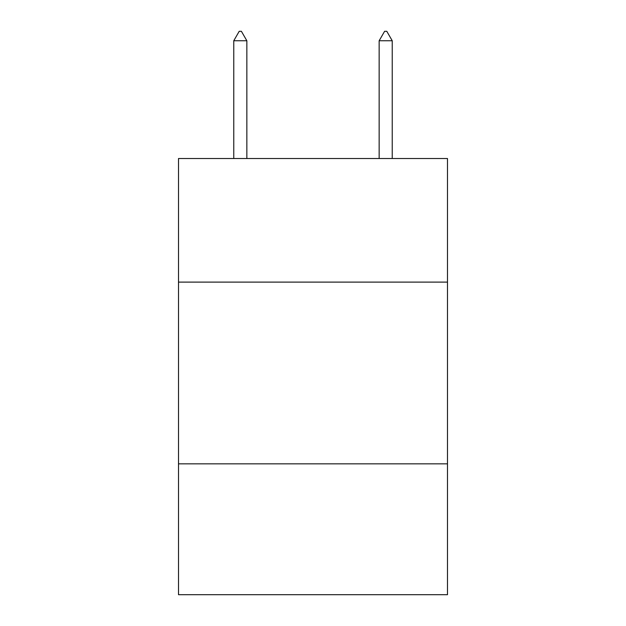 <?xml version="1.0" encoding="UTF-8"?>
<svg xmlns="http://www.w3.org/2000/svg" width="626" height="626" viewBox="0 0 626 626"><rect width="100%" height="100%" fill="white"/><g stroke="black" fill="none" stroke-linecap="round" stroke-linejoin="round"><path stroke-width="0.94" d="M447.488 282.107L447.488 158.519L178.512 158.519L178.512 282.107L447.488 282.107L447.488 594.7L178.512 594.7L178.512 282.107M447.488 463.843L178.512 463.843M246.847 40.753L241.393 31.3L239.21 31.3L233.764 40.753L246.847 40.753L246.847 158.519M233.764 40.753L233.764 158.519M384.607 31.3L386.79 31.3L392.236 40.753L379.153 40.753L384.607 31.3M392.236 158.519L392.236 40.753M379.153 158.519L379.153 40.753"/></g></svg>
